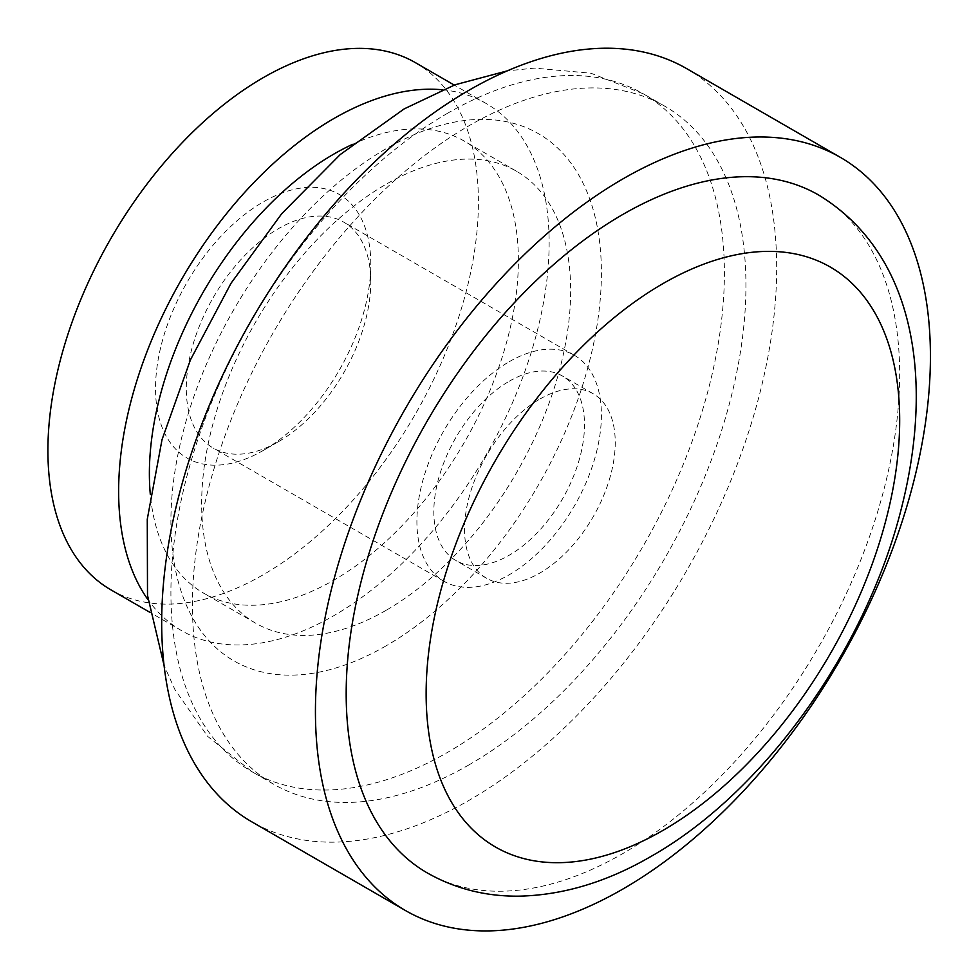 <?xml version="1.0" encoding="UTF-8"?>
<svg xmlns="http://www.w3.org/2000/svg" width="979" height="979" viewBox="0 0 979 979"><rect width="100%" height="100%" fill="white"/><g stroke="black" fill="none" stroke-linecap="round" stroke-linejoin="round"><path stroke-width="0.73" stroke-dasharray="4.89 3.67" d="M278.538 441.639L263.155 450.524A152.198 87.877 -60 0 1 155.539 388.382A152.198 87.877 -60 0 1 263.155 201.98A152.198 87.877 -60 0 1 370.784 264.11A152.198 87.877 -60 0 1 263.155 450.524L278.538 441.639A130.464 75.322 -60 0 1 213.3 448.101A130.464 75.322 -60 0 1 193.304 343.568A130.464 75.322 -60 0 1 278.538 228.609A130.464 75.322 -60 0 1 343.764 222.147A130.464 75.322 -60 0 1 370.784 281.866A130.464 75.322 -60 0 1 278.538 441.639M509.153 361.753A130.464 75.322 -60 0 1 574.379 355.291A130.464 75.322 -60 0 1 594.375 459.836A130.464 75.322 -60 0 1 509.153 574.795A130.464 75.322 -60 0 1 443.928 581.257A130.464 75.322 -60 0 1 423.931 476.712A130.464 75.322 -60 0 1 509.153 361.753M509.153 381.284A106.54 61.518 -60 0 1 562.423 376.009A106.54 61.518 -60 0 1 578.76 461.378A106.54 61.518 -60 0 1 509.153 555.264A106.54 61.518 -60 0 1 455.884 560.539A106.54 61.518 -60 0 1 439.559 475.17A106.54 61.518 -60 0 1 509.153 381.284M539.906 399.04A106.54 61.518 -60 0 1 593.176 393.754A106.54 61.518 -60 0 1 609.501 479.135A106.54 61.518 -60 0 1 539.906 573.021A106.54 61.518 -60 0 1 486.636 578.295A106.54 61.518 -60 0 1 470.299 492.914A106.54 61.518 -60 0 1 539.906 399.04M818.615 195.017A391.38 225.965 -60 0 1 878.604 508.627A391.38 225.965 -60 0 1 622.925 853.517A391.38 225.965 -60 0 1 427.236 872.901M686.609 68.591A434.86 251.065 -60 0 1 753.267 417.054A434.86 251.065 -60 0 1 469.186 800.259A434.86 251.065 -60 0 1 251.75 821.797M469.186 764.758A391.38 225.965 -60 0 1 273.496 784.13A391.38 225.965 -60 0 1 213.495 470.52A391.38 225.965 -60 0 1 469.186 125.63A391.38 225.965 -60 0 1 664.863 106.246A391.38 225.965 -60 0 1 724.864 419.869A391.38 225.965 -60 0 1 469.186 764.758M386.154 610.296A260.916 150.644 -60 0 1 255.703 623.219A260.916 150.644 -60 0 1 215.698 414.141A260.916 150.644 -60 0 1 386.154 184.223A260.916 150.644 -60 0 1 516.618 171.301A260.916 150.644 -60 0 1 556.61 380.378A260.916 150.644 -60 0 1 386.154 610.296M352.526 144.366A260.916 150.644 -60 0 1 464.34 141.123A260.916 150.644 -60 0 1 504.332 350.201A260.916 150.644 -60 0 1 333.888 580.119A260.916 150.644 -60 0 1 203.424 593.041A260.916 150.644 -60 0 1 150.325 494.579M442.435 89.787A304.408 175.743 -60 0 1 486.086 103.456A304.408 175.743 -60 0 1 532.747 347.386A304.408 175.743 -60 0 1 333.888 615.632A304.408 175.743 -60 0 1 181.678 630.696A304.408 175.743 -60 0 1 148.013 599.735M415.365 62.632A304.408 175.743 -60 0 1 462.015 306.549A304.408 175.743 -60 0 1 263.155 574.795A304.408 175.743 -60 0 1 110.957 589.872M447.66 113.209A391.38 225.965 120 0 0 191.982 458.099A391.38 225.965 120 0 0 251.97 771.709A391.38 225.965 120 0 0 447.66 752.325A391.38 225.965 120 0 0 703.338 407.435A391.38 225.965 120 0 0 643.338 93.825A391.38 225.965 120 0 0 447.66 113.209M386.154 645.81A304.408 175.743 -60 0 1 170.909 521.538A304.408 175.743 -60 0 1 386.154 148.71A304.408 175.743 -60 0 1 601.4 272.994A304.408 175.743 -60 0 1 386.154 645.81M370.784 281.866L370.784 264.11M574.379 355.291L343.764 222.147M593.176 393.754L562.423 376.009M273.496 784.13L251.97 771.709L207.744 736.453L174.996 689.754L164.056 665.353M255.703 623.219L203.424 593.041M181.678 630.696L149.848 612.316M486.086 103.456L454.244 85.075M516.618 171.301L464.34 141.123M664.863 106.246L643.338 93.825L590.9 73.205L534.338 68.114L507.281 70.867M486.636 578.295L455.884 560.539M443.928 581.257L213.3 448.101"/><path stroke-width="1.47" d="M427.236 872.901A391.38 225.965 -60 0 1 367.247 559.29A391.38 225.965 -60 0 1 622.925 214.401A391.38 225.965 -60 0 1 818.615 195.017C915.23 253.696 934.223 379.362 901.402 508.346C866.378 648.734 764.477 792.109 651.194 856.319C607.604 881.712 563.867 894.99 519.959 896.14C486.416 896.678 455.504 888.932 427.236 872.901M622.925 889.018A434.86 251.065 -60 0 1 405.502 910.556A434.86 251.065 -60 0 1 338.844 562.093A434.86 251.065 -60 0 1 622.925 178.9A434.86 251.065 -60 0 1 840.361 157.362A434.86 251.065 -60 0 1 907.019 505.813A434.86 251.065 -60 0 1 622.925 889.018M405.502 910.556L251.75 821.797A434.86 251.065 -60 0 1 185.092 473.334A434.86 251.065 -60 0 1 469.186 90.129A434.86 251.065 -60 0 1 686.609 68.591L840.361 157.362M150.325 494.579A260.916 150.644 -60 0 1 333.888 154.046A260.916 150.644 -60 0 1 352.526 144.366M148.013 599.735A304.408 175.743 -60 0 1 147.205 351.131A304.408 175.743 -60 0 1 333.888 118.532A304.408 175.743 -60 0 1 442.435 89.787M149.848 612.316L110.957 589.872A304.408 175.743 -60 0 1 64.296 345.942A304.408 175.743 -60 0 1 263.155 77.708A304.408 175.743 -60 0 1 415.365 62.632L454.244 85.075M662.905 283.641A334.842 193.328 120 0 0 426.134 693.732A334.842 193.328 120 0 0 662.905 830.437A334.842 193.328 120 0 0 899.677 420.334A334.842 193.328 120 0 0 662.905 283.641M164.056 665.353L147.511 595.416L147.266 519.274L162.012 439.693L190.464 359.807L231.056 283.225L281.732 213.679L340.178 154.596L404.168 108.902L455.051 84.781L507.281 70.867"/></g></svg>
